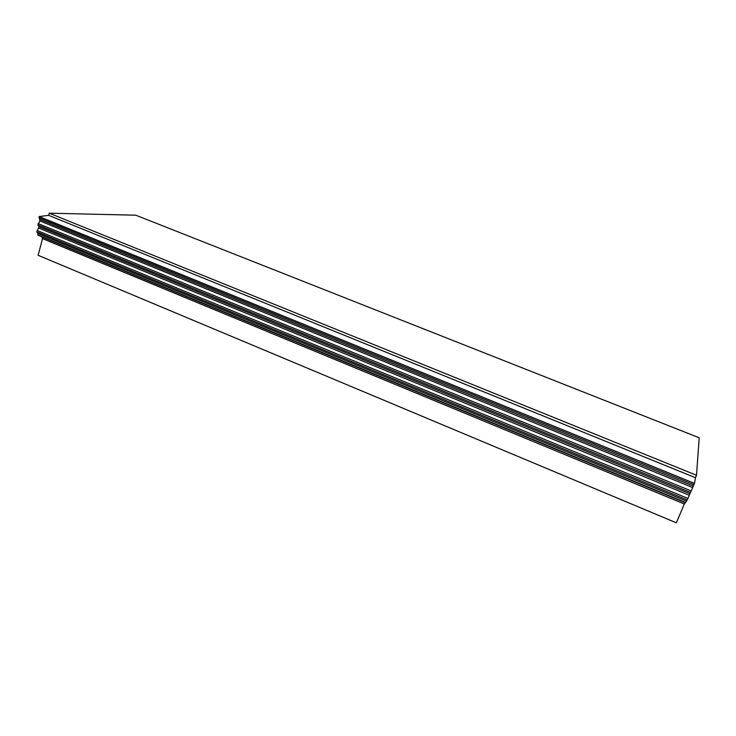 <?xml version="1.0" encoding="UTF-8"?>
<svg xmlns="http://www.w3.org/2000/svg" width="736" height="736" viewBox="0 0 736 736"><rect width="100%" height="100%" fill="white"/><g stroke="black" fill="none" stroke-linecap="round" stroke-linejoin="round"><path stroke-width="1.1" d="M42.532 238.62L684.314 503.994L676.329 522.808L38.125 255.291L42.532 238.62L41.878 236.964L37.775 234.968L38.005 233.597L36.8 231.831L39.054 226.697L37.84 224.912L39.919 220.956L39.128 216.559L48.677 215.354L49.248 213.192L135.792 215.197L699.2 437.773L696.514 475.263L49.248 213.192M684.314 503.994L687.222 499.91L694.499 483.405L695.474 477.71L48.677 215.354M695.474 477.71L696.514 475.263M694.499 483.405L39.128 216.559M693.928 484.711L38.944 217.764M693.128 486.027L40.02 219.567M692.466 487.471L39.919 220.956M691.178 490.93L38.079 223.523M690.515 492.448L37.84 224.912M689.733 493.663L39.054 226.697M689.071 495.172L38.824 228.086M687.884 498.401L37.039 230.451M687.222 499.91L36.8 231.831M686.458 501.106L38.005 233.597M685.796 502.596L37.775 234.968M685.06 502.651L41.878 236.964"/></g></svg>
